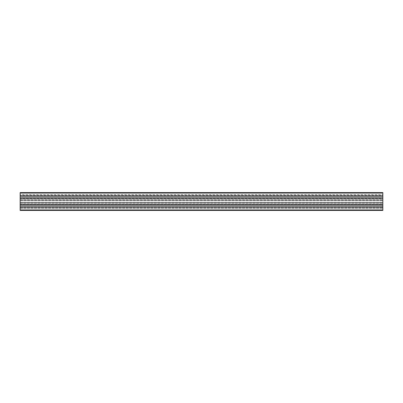 <?xml version="1.0" encoding="UTF-8"?>
<svg xmlns="http://www.w3.org/2000/svg" width="403" height="403" viewBox="0 0 403 403"><rect width="100%" height="100%" fill="white"/><g stroke="black" fill="none" stroke-linecap="round" stroke-linejoin="round"><path stroke-width="0.3" stroke-dasharray="2.02 1.51" d="M20.15 204.261L382.85 204.261L382.85 203.233L382.85 204.261L20.15 204.261L20.15 203.233L20.15 204.261M20.15 203.233L382.85 203.233L20.15 203.233M20.15 198.739L382.85 198.739L382.85 199.767L382.85 198.739L20.15 198.739L20.15 199.767L20.15 198.739M20.15 199.767L382.85 199.767L20.15 199.767M20.15 197.848L20.15 198.382L382.85 198.382L382.85 197.848L382.85 198.382L20.15 198.382L20.15 197.848L382.85 197.848M20.15 195.651L382.85 195.651L382.85 196.196L382.85 195.651L20.15 195.651L20.15 196.196L20.15 195.651M20.15 196.196L382.85 196.196M20.15 192.574L382.85 192.574L382.85 193.002L382.85 192.574L20.15 192.574L20.15 193.072L382.85 193.072L382.85 192.574M20.15 193.007L382.85 193.007L382.85 194.599L382.85 193.007L20.15 193.007L20.15 195.193L382.85 195.193L382.85 194.599L382.85 195.193L20.15 195.193L20.15 194.599L382.85 194.599L20.15 194.599L20.15 193.002L382.85 193.002L20.15 193.002M20.15 209.928L382.85 209.928L382.85 210.426L382.85 209.993L20.15 209.993L382.85 209.993L382.85 207.807L20.15 207.807L20.15 209.993L20.15 207.807L382.85 207.807L382.85 209.998L20.15 209.998L382.85 209.998L382.85 210.426L20.15 210.426L382.85 210.426L20.15 210.426L20.15 202.331L382.85 202.331L20.15 202.331L20.15 202.89L382.85 202.89L20.15 202.89L20.15 200.11L382.85 200.11L20.15 200.11L20.15 200.669L20.15 193.072M382.85 209.928L382.85 200.11L382.85 200.669L20.15 200.669L382.85 200.669L382.85 193.072M20.15 206.804L20.15 207.349L20.15 206.804L382.85 206.804L382.85 207.349L382.85 206.804M20.15 207.349L382.85 207.349L20.15 207.349M20.15 204.618L382.85 204.618L382.85 205.152L382.85 204.618L20.15 204.618L20.15 205.152L20.15 204.618M20.15 205.152L382.85 205.152M20.15 200.709L382.85 200.709M20.15 202.291L382.85 202.291M20.15 208.401L382.85 208.401L20.15 208.401"/><path stroke-width="0.6" d="M20.15 206.804L20.15 196.196L382.85 196.196L382.85 210.426L20.15 210.426L20.15 206.804L382.85 206.804M20.15 192.574L382.85 192.574L20.15 192.574L20.15 196.196M382.85 192.574L382.85 196.196M20.15 205.152L382.85 205.152M20.15 197.848L382.85 197.848M20.15 197.787L382.85 197.787M20.15 196.246L382.85 196.246M20.15 193.072L382.85 193.072M20.15 209.928L382.85 209.928M20.15 206.754L382.85 206.754M20.15 205.213L382.85 205.213"/></g></svg>
